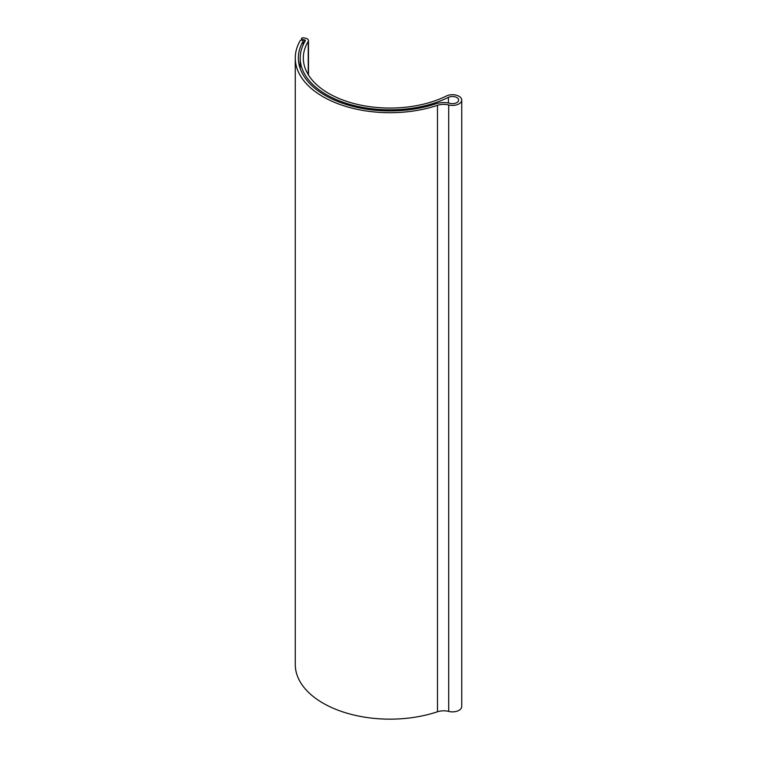<?xml version="1.0" encoding="UTF-8"?>
<svg xmlns="http://www.w3.org/2000/svg" width="757" height="757" viewBox="0 0 757 757"><rect width="100%" height="100%" fill="white"/><g stroke="black" fill="none" stroke-linecap="round" stroke-linejoin="round"><path stroke-width="1.14" d="M448.409 103.009L448.409 97.36A6.188 3.577 180 0 1 455.033 96.82A6.188 3.577 180 0 1 458.628 100.075A6.188 3.577 180 0 1 456.821 102.602A6.188 3.577 180 0 1 449.942 103.34A15.471 8.933 0 0 0 435.928 103.785A91.606 52.886 180 0 1 344.246 103.86A91.606 52.886 180 0 1 298.372 58.034A91.606 52.886 180 0 1 303.055 41.332L303.055 45.117M303.055 41.332A1.552 0.889 180 0 0 303.141 41.048A1.552 0.889 180 0 0 301.835 40.168A1.552 0.889 180 0 0 300.122 40.764A94.701 54.674 0 0 0 295.268 58.034A94.701 54.674 0 0 0 342.703 105.412A94.701 54.674 0 0 0 437.48 105.327A12.377 7.144 180 0 1 448.693 104.977A9.283 5.356 0 0 0 459.007 103.86A9.283 5.356 0 0 0 461.732 100.075A9.283 5.356 0 0 0 456.32 95.202A9.283 5.356 0 0 0 446.393 96.007A86.648 50.028 180 0 1 353.784 103.491A86.648 50.028 180 0 1 303.32 58.034A86.648 50.028 180 0 1 308.222 41.446L308.222 74.631M295.268 58.034L295.268 664.476A94.701 54.674 0 0 0 342.703 711.854A94.701 54.674 0 0 0 437.48 711.769A12.377 7.144 180 0 1 448.693 711.419A9.283 5.356 0 0 0 459.007 710.303A9.283 5.356 0 0 0 461.732 706.508L461.732 100.075M448.409 97.36A89.742 51.817 180 0 1 352.488 105.119A89.742 51.817 180 0 1 300.226 58.034A89.742 51.817 180 0 1 305.298 40.85A1.24 0.719 180 0 0 305.374 40.613A1.24 0.719 180 0 0 304.541 39.941L302.545 39.534A1.552 0.889 180 0 1 301.504 38.692A1.552 0.889 180 0 1 303.566 37.85L305.573 38.257A4.334 2.498 180 0 1 308.468 40.613A4.334 2.498 180 0 1 308.222 41.446M304.541 42.155L304.541 39.941M448.693 104.977L448.693 711.419M437.48 711.769L437.48 105.327M302.545 39.534L302.545 40.339M300.226 58.034L300.226 68.632M303.141 41.048L303.141 44.937M308.468 40.613L308.468 75.028M301.504 38.692L301.504 40.159"/></g></svg>
